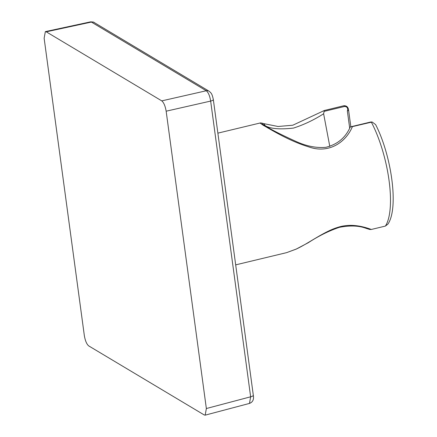 <?xml version="1.0" encoding="UTF-8"?>
<svg xmlns="http://www.w3.org/2000/svg" width="437" height="437" viewBox="0 0 437 437"><rect width="100%" height="100%" fill="white"/><g stroke="black" fill="none" stroke-linecap="round" stroke-linejoin="round"><path stroke-width="0.66" d="M235.68 264.871L286.645 252.635L296.319 249.03C308.489 243.425 323.631 231.747 337.484 227.458C351.424 222.815 364.693 227.054 371.346 229.458L385.374 226.087L387.93 224.105C399.057 207.865 391.377 155.168 375.618 124.594L372.16 122.005L352.408 126.621C345.951 142.145 328.886 154.174 308.659 146.854C288.879 140.894 270.121 129.095 263.358 125.37L260.01 123.026L217.872 133.143M264.86 125.621L265.297 125.769C270.629 128.833 280.024 129.609 293.489 128.079C303.862 124.758 313.908 119.984 323.62 113.767L329.793 146.406M323.62 113.767L324.347 110.49L343.93 105.716C346.639 105.678 348.191 107.131 348.584 110.075L350.84 126.774M324.341 111.326L344.651 106.448C347.268 106.737 348.174 108.267 347.366 111.047L349.682 128.167M347.366 111.047L348.584 110.075M296.319 249.03L308.282 242.715C318.699 235.925 329.045 230.807 339.314 227.355C350.07 225.284 358.996 225.612 366.086 228.343L369.768 229.48L371.346 229.458M352.408 126.621L350.376 126.888L350.021 127.5C345.312 137.884 337.255 144.489 325.838 147.318C316.383 148.165 306.419 146.198 295.947 141.413C281.663 134.94 271.492 129.789 265.439 125.965L262.129 123.868M350.376 126.888L370.68 122.01L372.16 122.005M161.766 100.876L46.256 31.819L45.35 31.617L44.132 38.248L84.336 335.583C85.226 340.756 86.684 344.198 88.722 345.902L204.232 414.959L205.182 415.15L206.357 408.529L166.153 111.195L210.656 101.078C209.815 95.867 208.356 92.425 206.269 90.759L161.766 100.876C163.804 102.58 165.262 106.016 166.153 111.195M46.256 31.819L91.382 22.074L90.514 21.866C92.972 21.926 94.179 22.134 94.141 22.495L209.028 91.18A4.408 3.982 120.9 0 0 206.269 90.759L91.382 22.074A4.408 3.982 -59.1 0 1 94.141 22.495M205.182 415.15L249.483 403.417L250.641 396.801L206.357 408.529M385.374 226.087A66.124 21.309 -103.5 0 0 371.308 122.081L370.68 122.01M344.651 106.448L343.93 105.716M265.297 125.769L263.801 123.638C261.605 122.988 260.343 122.781 260.015 123.026L260.015 123.026M210.656 101.078A4.408 1.256 -7.7 0 0 213.327 99.532L253.313 395.256A4.408 1.256 172.3 0 1 250.641 396.801L210.656 101.078M286.645 252.635L296.614 248.953M324.347 110.49L292.785 125.222L278.069 126.49L263.801 123.638M45.35 31.617L90.497 21.866M209.028 91.18C211.273 93.07 212.043 93.573 213.327 99.532M253.313 395.256C254.066 399.456 252.783 402.177 249.461 403.411"/></g></svg>
